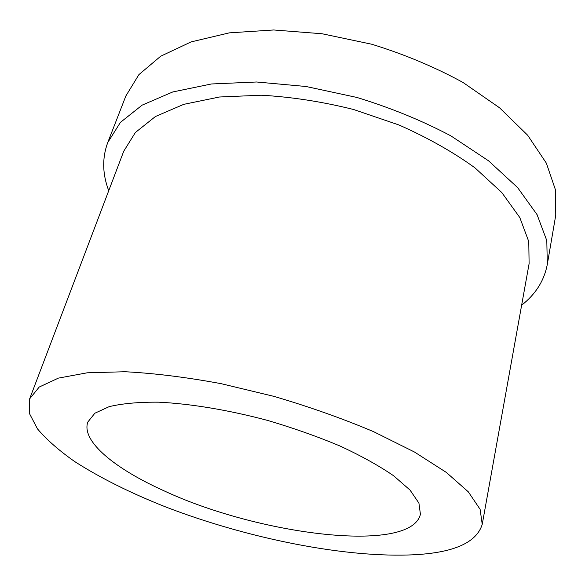 <?xml version="1.0" encoding="UTF-8"?>
<svg xmlns="http://www.w3.org/2000/svg" width="585" height="585" viewBox="0 0 585 585"><rect width="100%" height="100%" fill="white"/><g stroke="black" fill="none" stroke-linecap="round" stroke-linejoin="round"><path stroke-width="0.88" d="M414.736 554.726C346.035 558.331 248.003 538.536 166.272 507.173C131.12 493.309 100.657 478.15 74.887 461.689C59.18 450.699 46.705 439.744 37.447 428.842L29.25 413.134L29.66 398.816L39.21 387.051L58.361 378.122L87.172 372.806L125.022 371.738C154.308 373.252 186.33 377.23 221.079 383.665L274.021 396.389C309.436 406.816 342.649 418.582 373.669 431.701L414.436 452L446.326 472.409L468.292 491.809L480.109 509.323L482.23 524.328C476.68 542.463 454.187 552.598 414.736 554.726M163.8 490.713C257.978 534.836 410.736 554.5 420.425 514.288L418.918 503.093L410.041 490.084L393.625 475.766C379.051 465.762 361.186 455.847 340.024 446.019C317.341 436.49 293.129 427.935 267.374 420.366C228.472 409.99 190.403 403.694 158.586 402.18C138.725 402.019 122.258 403.511 109.176 406.648L94.865 413.222L87.808 422.048C81.015 441.244 115.106 468.819 163.8 490.713M482.23 524.328L529.103 263.681L528.774 241.59L519.809 217.554L501.828 192.567L474.991 167.866C452.973 151.946 427.628 137.65 398.955 124.978L353.589 109.497C322.101 101.651 291.286 96.891 261.151 95.216L219.455 97L183.734 104.349L155.442 116.51L135.384 132.495L123.72 151.259L29.66 398.816M521.637 305.202C535.633 294.226 544.189 280.646 547.297 264.464L546.807 240.625L537.074 214.651L517.623 187.609L488.592 160.838L450.874 135.866C421.924 120.568 390.604 107.764 356.923 97.454L306.05 86.5L256.61 81.995L211.419 83.969L172.743 91.962L142.148 105.124L120.43 122.375L107.728 142.565C102.061 158.03 102.397 174.074 108.737 190.695M547.297 264.464L555.75 215.2L555.567 190.183L546.353 163.149L527.655 135.23L499.59 107.823L463.035 82.485C434.933 67.085 404.484 54.332 371.687 44.219L322.057 33.754L273.685 29.974L229.298 32.862L191.119 41.901L160.714 56.204L138.894 74.631L125.855 95.984L107.728 142.565"/></g></svg>
